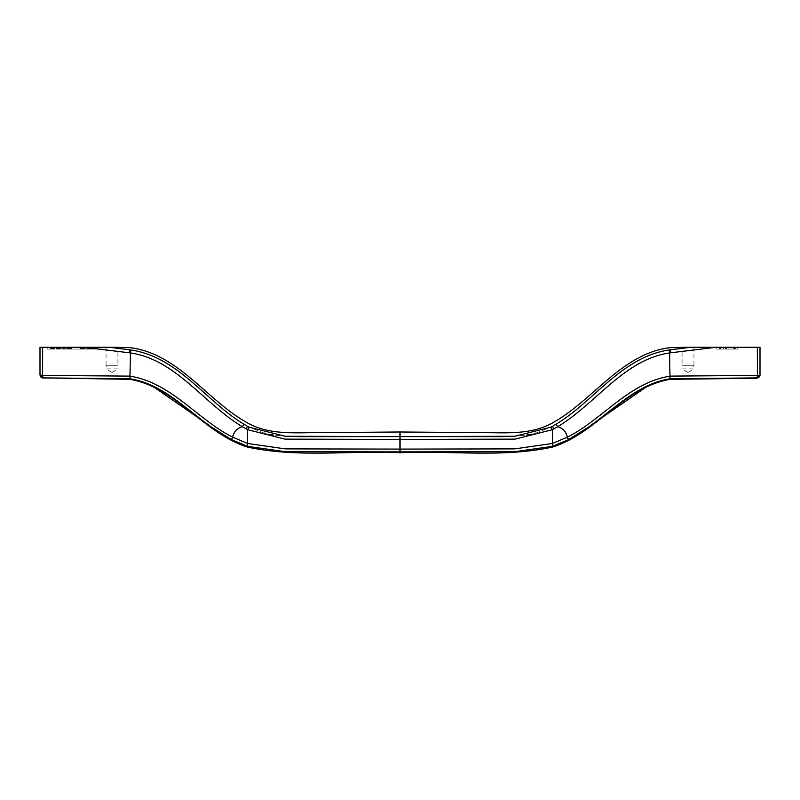 <?xml version="1.0" encoding="UTF-8"?>
<svg xmlns="http://www.w3.org/2000/svg" width="800" height="800" viewBox="0 0 800 800"><rect width="100%" height="100%" fill="white"/><g stroke="black" fill="none" stroke-linecap="round" stroke-linejoin="round"><path stroke-width="0.6" stroke-dasharray="4 3" d="M106.11 365.28L117.89 365.28L106.11 365.28L106.11 368.88L117.89 368.88L117.89 365.28M112 365.28L106.06 365.28L112 365.28M112 372.42L117.89 368.88L106.11 368.88L112 372.42M40.75 375.35L41.18 376.71L42.64 377.07L42.85 377.89L40.83 377.04L40 375.37M106.06 365.28L106.06 347.28L117.94 347.28L117.94 365.28M50.8 347.28L97.6 347.28L47.2 347.28L47.2 349.08L47.2 347.28L50.8 347.28L50.8 349.08L97.78 349.08L47.2 349.08L50.8 349.08L50.8 347.28M97.6 347.28L97.6 349.08L97.6 347.28L97.6 349.08L101.2 349.08L97.6 349.08L97.6 347.28L97.78 349.08L97.96 347.28L97.96 349.08L97.96 347.28L96.16 347.28L96.61 349.08L96.61 347.28M127.04 347.28L109.3 347.28L130.5 349.9C178.32 356.79 205.93 401.46 243.97 424.25L247.56 426.33L246 428.85L242.3 426.71L243.97 424.25M40 347.28L109.3 347.28M727.94 349.08L721.09 349.08L721.09 347.28L727.94 347.28L721.08 347.28L721.08 349.08L727.94 349.08L727.94 347.28M247.56 447.08L247.56 446.36L231.54 439.66L232.61 437.16L247.56 443.47L247.56 429.69L246 428.85M42.65 347.28L42.6 375.41L129.97 376.12C171.57 382.81 197.48 419.55 232.61 437.16C233.92 431.66 237.15 428.18 242.3 426.71C203.55 403.37 175.73 359.21 129.97 352.88L129.43 352.81L129.97 349.84M212.28 427.6L209.27 425.38M149.89 384.32L129.97 378.76L42.88 378.25M400 431.99L400 449.1L285.34 448.89L247.56 443.47L247.56 446.36L266.64 450.38M267.47 450.48L285.21 451.69M83.94 347.28L129.43 352.81M400 452.72L400 449.1L514.66 448.89L552.44 443.47L552.44 446.36L568.46 439.66L567.39 437.16L552.44 443.47L552.44 429.69L515.02 439.13L284.98 439.13L247.56 429.69L249.07 427.14L247.56 426.33M297.61 436.64L287.35 436.38M286.43 436.34L273.24 435.02M270.64 434.58L265.26 433.41M264.11 433.11L249.07 427.14M42.6 375.41L42.85 377.89M693.89 365.28L682.11 365.28L693.89 365.28L693.89 368.88L682.11 368.88L682.11 365.28M688 365.28L693.94 365.28L688 365.28M760 347.28L757.35 347.28L757.4 375.41L670.03 376.12L670.03 378.76L757.15 377.89L759.17 377.04L760 375.37M757.4 375.41L757.12 378.25M759.25 375.35L758.82 376.71L757.36 377.07L757.15 377.89M587.72 427.6L590.73 425.38M650.11 384.32L670.03 378.76L670.03 379.34M669.5 349.9L670.03 352.88L716.06 347.28L690.7 347.28L669.5 349.9C621.68 356.79 594.07 401.46 556.03 424.25L557.7 426.71C562.85 428.18 566.08 431.66 567.39 437.16C602.52 419.55 628.43 382.81 670.03 376.12L670.03 352.88C624.27 359.21 596.45 403.37 557.7 426.71L552.44 429.69L550.93 427.14L552.44 426.33L554 428.85M552.44 447.08L552.44 446.36L533.36 450.38M532.53 450.48L514.79 451.69M502.39 436.64L512.65 436.38M513.57 436.34L526.76 435.02M529.36 434.58L534.74 433.41M535.89 433.11L550.93 427.14M556.03 424.25L552.44 426.33M672.96 347.28L690.7 347.28M688 372.42L682.11 368.88L693.89 368.88L688 372.42M716.06 347.28L757.35 347.28M693.94 365.28L693.94 347.28L682.06 347.28L682.06 365.28M716.17 347.28L737.77 347.28L716.17 347.28L716.17 349.08L737.77 349.08L716.17 349.08M71.05 349.08L69.34 349.08L71.14 349.08L71.5 347.28L69.34 347.28L71.05 347.28L71.05 349.08L71.05 347.28M68.8 349.08L66.82 349.08L68.8 349.08L68.8 347.28L69.34 347.28L67.09 347.28L68.8 347.28L68.8 349.08M66.64 349.08L66.64 347.28L67.63 347.28L66.64 347.28L66.64 349.08M67.09 349.08L67.09 347.28M71.5 349.08L71.5 347.28L71.5 349.08M82.03 349.08L83.56 349.08L80.77 349.08L82.03 349.08L81.67 347.28L85.18 347.28L82.03 347.28M84.1 349.08L83.56 349.08L84.46 349.08L84.46 347.28L83.56 347.28L84.1 347.28M84.82 349.08L84.46 347.28L84.82 349.08M81.85 349.08L85.18 349.08L81.67 349.08L81.85 347.28L81.85 349.08M83.83 349.08L83.65 347.28L83.83 349.08M91.57 347.28L91.57 349.08L91.57 347.28L87.97 347.28L87.97 349.08L87.97 347.28L86.62 347.28L86.62 349.08L87.7 349.08L86.62 349.08L86.62 347.28M88.78 349.08L87.61 349.08L89.77 349.08L88.78 349.08L88.78 347.28L87.61 347.28L89.41 347.28L88.78 347.28L88.78 349.08M90.22 349.08L90.22 347.28L90.22 349.08M90.76 349.08L90.76 347.28L90.76 349.08M91.21 349.08L91.21 347.28L91.21 349.08M91.48 349.08L91.48 347.28L91.48 349.08M53.5 349.08L53.5 347.28L51.34 347.28L54.85 347.28L50.08 347.28L53.59 347.28L53.5 349.08M53.05 349.08L50.08 349.08L54.85 349.08L51.34 349.08L53.05 349.08L53.05 347.28M51.43 349.08L53.23 349.08L50.44 349.08L51.43 349.08L51.43 347.28L50.44 347.28L53.23 347.28L51.43 347.28L51.43 349.08M53.77 349.08L53.23 349.08L54.13 349.08L54.13 347.28L53.23 347.28L53.77 347.28M54.49 349.08L54.13 347.28L54.49 349.08M72.94 349.08L78.97 349.08L72.94 349.08L72.94 347.28L78.97 347.28L72.94 347.28L72.94 349.08M56.74 349.08L58.45 349.08L56.29 349.08L56.74 347.28L61.15 347.28L56.29 347.28L56.74 349.08M58.99 349.08L60.7 349.08L58.99 349.08L58.99 347.28L58.99 349.08M60.79 349.08L60.79 347.28L60.79 349.08M60.34 349.08L60.97 349.08L60.16 349.08L60.34 347.28L60.34 349.08M61.15 349.08L61.15 347.28L61.15 349.08M58.09 349.08L58.09 347.28M58.9 349.08L58.9 347.28L58.9 349.08M59.71 349.08L59.71 347.28M60.07 349.08L60.07 347.28L60.07 349.08M64.39 349.08L62.59 349.08L65.2 349.08L64.39 349.08L64.39 347.28L62.59 347.28L64.39 347.28M96.16 347.28L96.16 349.08L96.16 347.28L95.8 349.08L96.97 349.08L96.16 349.08L95.8 347.28L96.97 347.28L95.17 347.28L95.17 349.08L94.27 349.08L95.8 349.08L95.17 349.08L95.17 347.28L93.01 347.28L93.01 349.08L94.36 349.08L93.01 349.08L93.01 347.28M101.2 349.08L101.2 347.28L101.2 349.08M94.09 349.08L94.27 347.28L94.09 349.08M69.7 349.08L69.7 347.28L67.72 347.28L70.06 347.28L69.7 349.08M68.89 349.08L68.26 349.08L69.25 349.08L68.89 347.28L67.99 347.28L69.25 347.28L68.89 349.08M68.08 349.08L68.08 347.28M67.72 349.08L67.72 347.28L67.72 349.08M70.33 349.08L70.33 347.28M89.77 349.08L89.41 347.28L90.13 347.28L89.77 349.08M90.31 349.08L90.13 347.28L90.31 349.08M90.58 349.08L90.49 347.28L90.58 349.08M69.61 349.08L69.25 347.28L69.88 347.28L69.61 349.08M70.06 349.08L70.06 347.28M78.97 349.08L78.97 347.28L78.97 349.08M57.64 349.08L57.64 347.28L57.64 349.08M56.65 349.08L56.65 347.28L56.65 349.08M57.73 349.08L57.73 347.28M57.91 349.08L57.91 347.28M58.18 349.08L58.18 347.28M58.54 349.08L58.54 347.28L58.54 349.08M59.26 349.08L59.26 347.28L59.26 349.08M59.53 349.08L59.53 347.28L59.53 349.08M59.8 349.08L59.8 347.28L59.8 349.08M59.35 349.08L59.35 347.28L59.35 349.08M59.98 349.08L59.98 347.28M57.46 349.08L57.46 347.28L57.46 349.08M57.37 349.08L57.37 347.28L57.37 349.08M56.29 349.08L56.29 347.28L56.29 349.08M56.47 349.08L56.47 347.28M57.19 349.08L57.19 347.28M58.45 349.08L58.45 347.28L58.45 349.08M60.25 349.08L60.25 347.28M60.7 349.08L60.7 347.28M60.97 349.08L60.97 347.28L60.97 349.08M60.61 349.08L60.61 347.28M60.16 349.08L60.16 347.28M59.44 349.08L59.44 347.28M58 349.08L58 347.28M57.1 349.08L57.1 347.28M63.85 349.08L63.85 347.28M64.12 349.08L64.12 347.28M63.49 349.08L63.49 347.28M63.22 349.08L63.22 347.28M62.77 349.08L62.77 347.28M62.59 349.08L62.59 347.28L62.59 349.08M64.3 349.08L64.3 347.28L64.3 349.08M65.2 349.08L65.2 347.28L65.2 349.08M64.48 349.08L64.48 347.28M94.45 347.28L94.45 349.08L94.45 347.28M95.17 347.28L95.8 347.28L95.17 347.28L95.17 349.08L95.17 347.28M94 349.08L94 347.28L94 349.08M94.27 349.08L94.27 347.28L94.27 349.08M94.81 349.08L94.81 347.28L94.81 349.08M95.8 349.08L95.8 347.28L95.8 349.08M96.52 349.08L96.52 347.28L96.52 349.08M96.7 349.08L96.7 347.28L96.7 349.08M96.88 349.08L96.88 347.28L96.88 349.08M96.97 349.08L96.97 347.28L96.97 349.08M97.15 349.08L97.15 347.28L97.15 349.08M97.42 349.08L97.42 347.28L97.42 349.08M94.36 349.08L94.36 347.28L94.36 349.08M93.82 349.08L93.82 347.28L93.82 349.08M93.55 349.08L93.55 347.28L93.55 349.08M93.37 349.08L93.37 347.28L93.37 349.08M93.19 349.08L93.19 347.28L93.19 349.08M93.1 349.08L93.1 347.28L93.1 349.08M67.81 349.08L67.81 347.28M68.44 349.08L68.44 347.28L68.44 349.08M69.25 349.08L69.25 347.28L69.25 349.08M70.42 349.08L70.42 347.28L70.42 349.08M67.99 349.08L67.99 347.28L67.99 349.08M68.26 349.08L68.26 347.28L68.26 349.08M68.53 349.08L68.53 347.28L68.53 349.08M69.88 349.08L69.88 347.28L69.88 349.08M70.15 349.08L70.15 347.28L70.15 349.08M71.32 349.08L71.32 347.28L71.32 349.08M70.96 349.08L70.96 347.28M70.51 349.08L70.51 347.28M70.69 349.08L70.69 347.28L70.69 349.08M71.14 349.08L71.14 347.28L71.14 349.08M69.79 349.08L69.79 347.28M69.34 349.08L69.34 347.28L69.34 349.08M68.35 349.08L68.35 347.28M67.45 349.08L67.45 347.28L67.45 349.08M67 349.08L67 347.28L67 349.08M67.63 349.08L67.63 347.28M67.18 349.08L67.18 347.28M66.82 349.08L66.82 347.28L66.82 349.08M67.54 349.08L67.54 347.28M70.6 349.08L70.6 347.28M82.66 349.08L82.66 347.28M82.3 349.08L82.3 347.28L82.3 349.08M83.02 349.08L83.02 347.28M83.38 349.08L83.38 347.28M83.65 349.08L83.65 347.28L83.65 349.08M83.92 349.08L83.92 347.28L83.92 349.08M82.48 349.08L82.48 347.28M81.94 349.08L81.94 347.28M81.4 349.08L81.4 347.28M80.95 349.08L80.95 347.28M80.59 349.08L80.59 347.28M80.41 349.08L80.41 347.28L80.41 349.08M85.18 349.08L85.18 347.28L85.18 349.08M81.67 349.08L81.67 347.28M82.93 349.08L82.93 347.28M83.56 349.08L83.56 347.28L83.56 349.08M84.28 349.08L84.28 347.28M84.46 349.08L84.46 347.28L84.46 349.08M84.91 349.08L84.91 347.28L84.91 349.08M83.11 349.08L83.11 347.28M82.57 349.08L82.57 347.28M82.12 349.08L82.12 347.28M81.58 349.08L81.58 347.28M81.22 349.08L81.22 347.28M80.86 349.08L80.86 347.28M80.77 349.08L80.77 347.28L80.77 349.08M81.76 349.08L81.76 347.28L81.76 349.08M87.7 349.08L87.7 347.28L87.7 349.08M87.88 349.08L87.88 347.28L87.88 349.08M88.06 349.08L88.06 347.28L88.06 349.08M88.42 349.08L88.42 347.28L88.42 349.08M89.41 349.08L89.41 347.28L89.41 349.08M90.13 349.08L90.13 347.28L90.13 349.08M90.49 349.08L90.49 347.28L90.49 349.08M87.61 349.08L87.61 347.28L87.61 349.08M91.03 349.08L91.03 347.28L91.03 349.08M91.39 349.08L91.39 347.28L91.39 349.08M87.43 349.08L87.43 347.28L87.43 349.08M87.16 349.08L87.16 347.28L87.16 349.08M86.98 349.08L86.98 347.28L86.98 349.08M86.8 349.08L86.8 347.28L86.8 349.08M86.71 349.08L86.71 347.28L86.71 349.08M52.15 349.08L52.15 347.28M53.32 349.08L53.32 347.28L53.32 349.08M51.61 349.08L51.61 347.28M51.07 349.08L51.07 347.28M50.62 349.08L50.62 347.28M50.26 349.08L50.26 347.28M50.08 349.08L50.08 347.28L50.08 349.08M54.85 349.08L54.85 347.28L54.85 349.08M51.34 349.08L51.34 347.28M51.52 349.08L51.52 347.28L51.52 349.08M51.97 349.08L51.97 347.28L51.97 349.08M52.6 349.08L52.6 347.28M53.23 349.08L53.23 347.28L53.23 349.08M53.95 349.08L53.95 347.28M54.13 349.08L54.13 347.28L54.13 349.08M54.58 349.08L54.58 347.28L54.58 349.08M52.78 349.08L52.78 347.28M52.24 349.08L52.24 347.28M51.79 349.08L51.79 347.28M51.25 349.08L51.25 347.28M50.89 349.08L50.89 347.28M50.53 349.08L50.53 347.28M50.44 349.08L50.44 347.28L50.44 349.08M51.7 349.08L51.7 347.28M52.33 349.08L52.33 347.28M52.69 349.08L52.69 347.28M53.59 349.08L53.59 347.28L53.59 349.08M733.36 349.08L726.51 349.08L733.36 349.08L733.37 347.28L726.51 347.28L733.36 347.28L733.36 349.08M728.86 349.08L735.33 349.08L735.33 347.28L720.34 347.28L735.14 347.28L735.14 349.08L720.34 349.08L728.86 349.08L728.86 347.28M723.37 349.08L734.1 349.08L719.24 349.08L723.37 349.08L723.37 347.28L734.1 347.28L723.37 347.28M737.77 349.08L737.77 347.28M726.51 349.08L726.51 347.28M735.14 349.08L735.14 347.28M720.34 349.08L720.34 347.28M719.3 347.28L719.3 349.08L719.31 347.28M734.1 349.08L734.1 347.28M129.97 379.34L130.5 349.9M670.57 352.81L670.03 349.84M730.97 349.08L730.97 347.28M725.59 349.08L725.59 347.28M719.82 347.28L719.82 349.08M734.62 347.28L734.62 349.08M719.24 347.28L719.24 349.08"/><path stroke-width="1.2" d="M40 347.28L40 375.03L40 347.28L83.94 347.28L129.97 352.88C175.72 359.21 203.54 403.37 242.3 426.71C237.15 428.18 233.92 431.66 232.61 437.16L247.56 443.47L247.56 429.69L242.3 426.71L243.97 424.25L249.07 427.14L247.56 429.69L284.97 439.13L400 439.4L400 451.88L285.33 451.69L247.56 446.36L247.56 443.47L285.34 448.89L400 449.1L514.66 448.89L552.44 443.47L552.44 429.69L557.7 426.71L556.03 424.25L550.93 427.14L552.44 429.69L515.03 439.13L400 439.4L400 436.58L285.2 436.27L249.07 427.14M212.28 427.6L231.54 439.66L247.56 446.36L247.56 447.08C203.49 433.35 176.36 387.25 129.97 379.34L42.85 377.88L129.97 378.76C169.71 385 195.94 421.49 231.54 439.66L232.61 437.16C197.48 419.55 171.57 382.81 129.97 376.12L130.5 349.9C178.31 356.79 205.93 401.46 243.97 424.25M297.61 436.64L400 436.58L400 431.99L323.03 432.61C297.77 432.3 270.56 435.85 247.56 422.95C206.86 400.55 178.68 353.69 129.97 347.63L109.3 347.28L130.5 349.9M42.88 378.25L40 375.03L40.83 377.04L42.85 377.89L42.6 375.41L129.97 376.12L129.97 379.34M117.94 347.28L106.06 347.28M97.6 347.28L96.61 347.28M83.94 347.28L109.3 347.28M42.65 347.28L42.6 375.41L40 375.03L42.6 375.41M247.56 447.08C297.46 457.95 349.29 450.39 400 452.72L400 451.88L285.21 451.69M209.27 425.38L149.89 384.32M266.64 450.38L267.47 450.48M287.35 436.38L286.43 436.34M273.24 435.02L270.64 434.58M265.26 433.41L264.11 433.11M42.85 377.89L42.64 377.07L41.18 376.71L40.75 375.35M759.17 377.04L759.25 375.35L760 375.03L759.17 377.04L757.15 377.89L757.4 375.41L670.03 376.12C628.43 382.81 602.52 419.55 567.39 437.16L568.46 439.66L552.44 446.36L552.44 443.47L567.39 437.16C566.08 431.66 562.85 428.18 557.7 426.71C596.46 403.37 624.28 359.21 670.03 352.88L670.57 352.81L670.03 349.84L669.5 349.9C621.69 356.79 594.07 401.46 556.03 424.25M758.82 376.71L757.36 377.07L757.12 378.25L670.03 379.34C623.64 387.25 596.51 433.35 552.44 447.08L552.44 446.36L514.67 451.69L400 451.88L514.79 451.69M757.15 377.89L670.03 378.76C630.29 385 604.06 421.49 568.46 439.66L587.72 427.6M760 347.28L760 375.03L760 347.28L757.35 347.28L757.4 375.41L759.25 375.35M757.12 378.25L760 375.37L757.4 375.41M590.73 425.38L650.11 384.32M533.36 450.38L532.53 450.48M502.39 436.64L400 436.58L514.8 436.27L550.93 427.14M670.57 352.81L716.06 347.28L690.7 347.28L670.03 349.84M512.65 436.38L513.57 436.34M526.76 435.02L529.36 434.58M534.74 433.41L535.89 433.11M400 431.99L476.97 432.61C502.23 432.3 529.44 435.85 552.44 422.95C593.14 400.55 621.32 353.69 670.03 347.63L690.7 347.28M552.44 447.08C502.54 457.95 450.71 450.39 400 452.72M716.06 347.28L757.35 347.28M682.06 347.28L693.94 347.28M93.01 347.28L96.16 347.28M86.62 347.28L91.57 347.28M129.43 352.81L129.97 349.84M246 428.85L247.56 426.33M669.5 349.9L670.03 379.34M554 428.85L552.44 426.33"/></g></svg>
